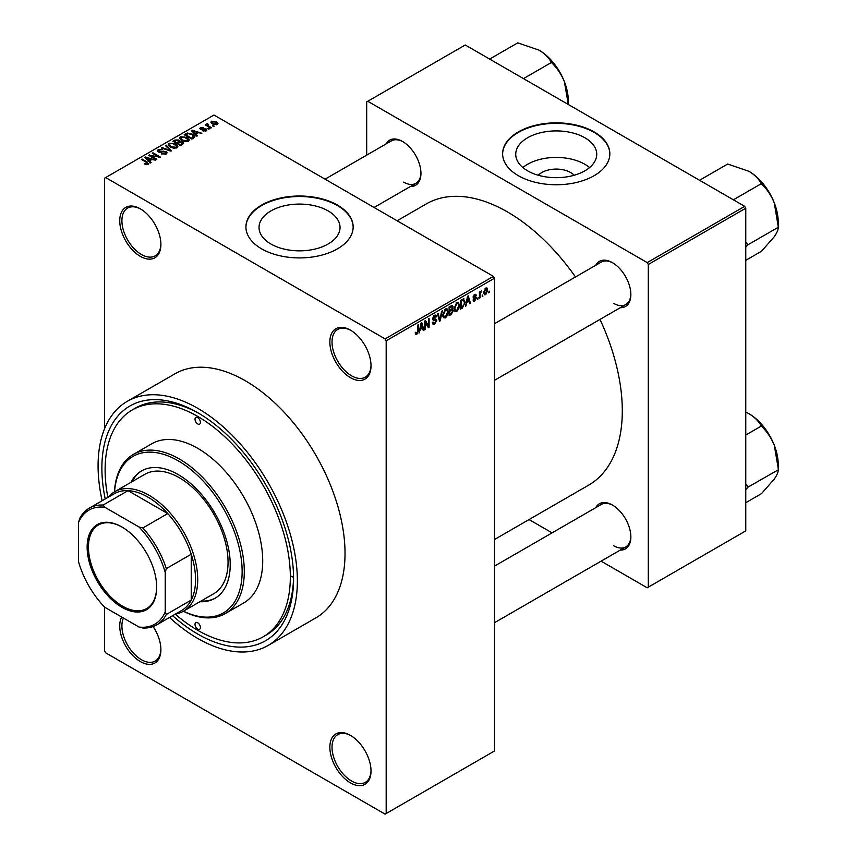 <?xml version="1.0" encoding="UTF-8"?>
<svg xmlns="http://www.w3.org/2000/svg" width="857" height="857" viewBox="0 0 857 857"><rect width="100%" height="100%" fill="white"/><g stroke="black" fill="none" stroke-linecap="round" stroke-linejoin="round"><path stroke-width="1.29" d="M350.438 377.669A29.106 16.808 60 0 1 329.859 342.018A29.106 16.808 60 0 1 350.438 330.138L350.438 330.138A29.106 16.808 60 0 1 371.017 365.789A29.106 16.808 60 0 1 350.438 377.669M350.995 330.47A27.574 15.919 -120 0 0 337.733 329.399A27.574 15.919 -120 0 0 333.512 351.499A27.574 15.919 -120 0 0 351.52 375.795A27.574 15.919 -120 0 0 365.307 377.155A27.574 15.919 -120 0 0 371.017 365.146M350.438 782.88A29.106 16.808 60 0 1 329.859 747.24A29.106 16.808 60 0 1 350.438 735.36L350.438 735.36A29.106 16.808 60 0 1 371.017 771A29.106 16.808 60 0 1 350.438 782.88M350.995 735.681A27.574 15.919 -120 0 0 337.733 734.62A27.574 15.919 -120 0 0 333.512 756.71A27.574 15.919 -120 0 0 351.52 781.006A27.574 15.919 -120 0 0 365.307 782.377A27.574 15.919 -120 0 0 371.017 770.368M153.092 626.553A29.106 16.808 60 0 1 160.902 649.692A29.106 16.808 60 0 1 140.323 661.572A29.106 16.808 60 0 1 121.651 617.029M123.44 618.058A27.574 15.919 -120 0 0 141.405 659.697A27.574 15.919 -120 0 0 155.192 661.058A27.574 15.919 -120 0 0 160.891 649.049M140.323 256.35A29.106 16.808 60 0 1 119.744 220.71A29.106 16.808 60 0 1 140.323 208.829L140.323 208.829A29.106 16.808 60 0 1 160.902 244.47A29.106 16.808 60 0 1 140.323 256.35M140.869 209.151A27.574 15.919 -120 0 0 127.618 208.09A27.574 15.919 -120 0 0 123.387 230.179A27.574 15.919 -120 0 0 141.405 254.475A27.574 15.919 -120 0 0 155.192 255.847A27.574 15.919 -120 0 0 160.891 243.838M538.303 175.267A20.343 11.741 180 0 1 570.612 172.514A20.343 11.741 180 0 1 574.158 175.267M584.87 137.763A40.504 23.385 0 0 0 540.735 132.696A40.504 23.385 0 0 0 515.732 154.303A40.504 23.385 0 0 0 527.591 170.832A40.504 23.385 0 0 0 571.726 175.899A40.504 23.385 0 0 0 596.729 154.303A40.504 23.385 0 0 0 584.87 137.763M589.595 167.554A40.504 23.385 0 0 0 584.87 164.287A40.504 23.385 0 0 0 522.866 167.554M594.137 131.914A53.616 30.948 0 0 0 535.711 125.208A53.616 30.948 0 0 0 502.62 153.799A53.616 30.948 0 0 0 518.324 175.685A53.616 30.948 0 0 0 576.75 182.402A53.616 30.948 0 0 0 609.841 153.799A53.616 30.948 0 0 0 594.137 131.914M609.841 154.046A53.616 30.948 0 0 0 594.137 132.417A53.616 30.948 0 0 0 535.914 125.658A53.616 30.948 0 0 0 502.62 154.046M270.898 243.999A40.504 23.385 180 0 1 259.039 227.459A40.504 23.385 180 0 1 284.031 205.862A40.504 23.385 180 0 1 328.167 210.929A40.504 23.385 180 0 1 340.036 227.459A40.504 23.385 180 0 1 315.033 249.066A40.504 23.385 180 0 1 270.898 243.999M337.444 205.08A53.616 30.948 0 0 0 279.018 198.363A53.616 30.948 0 0 0 245.927 226.966A53.616 30.948 0 0 0 261.621 248.851A53.616 30.948 0 0 0 320.047 255.557A53.616 30.948 0 0 0 353.148 226.966A53.616 30.948 0 0 0 337.444 205.08M353.148 227.212A53.616 30.948 0 0 0 337.444 205.573A53.616 30.948 0 0 0 279.221 198.824A53.616 30.948 0 0 0 245.927 227.212M595.786 265.252A26.042 15.03 60 0 1 612.444 262.671L612.444 262.671A26.042 15.03 60 0 1 630.859 294.562A26.042 15.03 60 0 1 620.297 307.695M612.991 263.003A24.51 14.151 -120 0 0 601.271 262.081L494.489 323.732M385.886 144.062A26.042 15.03 60 0 1 402.533 141.48L402.533 141.48A26.042 15.03 60 0 1 420.948 173.371A26.042 15.03 60 0 1 410.396 186.505M403.09 141.812A24.51 14.151 -120 0 0 391.37 140.891L325.071 179.167M595.786 507.623A26.042 15.03 60 0 1 612.444 505.052L612.444 505.052A26.042 15.03 60 0 1 630.859 536.943A26.042 15.03 60 0 1 620.297 550.076M612.991 505.373A24.51 14.151 -120 0 0 601.271 504.462L494.489 566.113M105.218 498.956A135.556 78.266 60 0 1 197.721 412.688A135.556 78.266 60 0 1 293.576 578.711A135.556 78.266 60 0 1 197.721 634.051A135.556 78.266 60 0 1 172.611 615.69M199.36 413.652A130.96 75.609 -120 0 0 135.492 408.071L132.246 409.957A130.96 75.609 -120 0 0 107.875 497.414M169.536 617.468A140.923 81.361 -120 0 0 197.721 638.433A140.923 81.361 -120 0 0 268.187 645.407A140.923 81.361 -120 0 0 289.784 532.486A140.923 81.361 -120 0 0 197.721 408.307A140.923 81.361 -120 0 0 127.264 401.333A140.923 81.361 -120 0 0 102.144 500.724M268.187 645.407L315.837 617.897A140.923 81.361 -120 0 0 337.444 504.977A140.923 81.361 -120 0 0 245.381 380.797A140.923 81.361 -120 0 0 174.924 373.813L127.264 401.333M494.489 539.514L588.673 485.137A162.369 93.745 -120 0 0 599.996 319.415M575.486 276.972A162.369 93.745 -120 0 0 507.494 211.958A162.369 93.745 -120 0 0 426.304 203.912L397.112 220.774M482.877 294.958L482.18 296.597L482.877 294.958M480.113 294.497L480.113 297.797L479.427 298.193L479.427 291.83L480.113 291.434L480.113 292.441L481.591 290.802L480.113 294.497L479.427 294.101M478.152 297.679L477.456 299.329L478.152 297.679M476.374 298.011L474.714 301.032L473.589 301.193L473.032 299.961L473.717 299.447L474.757 300.089L475.689 298.568L473.525 298.161L473.128 297.165L474.682 294.454L475.828 294.294L476.278 295.354L474.703 295.354L473.814 296.64L475.978 296.886L476.374 298.011L474.607 296.993M473.717 299.447L474.757 300.089M475.592 295.858L474.028 294.958M473.246 296.308L474.039 297.036M466.765 302.885L465.447 306.27L467.547 296.297L468.265 295.879L470.472 303.367L469.743 303.785L469.154 301.514L466.219 302.575M456.781 311.38L454.799 311.155L454.124 308.541L456.792 302.392L458.366 302.253L459.438 305.36L458.752 308.906L456.781 311.38L454.253 309.923M445.458 317.915L443.476 317.69L442.801 315.076L445.458 308.938L447.043 308.799L448.115 311.905L447.429 315.44L445.458 317.915L442.93 316.458M415.313 333.694L416.716 334.509L415.645 334.519L415.227 332.645L415.924 332.13L416.748 333.469L417.498 332.377L417.595 325.135L418.28 324.739L418.28 330.684L416.716 334.509L415.645 334.519M415.238 332.923L416.748 333.469M385.104 338.901L493.407 276.361L494.489 278.236L494.489 750.989L386.186 813.529L386.186 340.775L385.104 338.901L105.657 177.56L104.575 178.192L104.575 428.725M494.489 278.236L386.186 340.775M420.294 329.72L418.977 333.094L421.066 323.132L421.794 322.714L423.99 330.202L423.272 330.62L422.672 328.349L419.748 329.409M425.468 322.339L425.468 329.345L424.783 329.741L424.783 320.989L425.511 320.561L428.425 325.906L428.425 318.89L429.111 318.483L429.111 327.245L428.371 327.674L424.783 321.943M436.106 320.797L433.106 320.132L432.56 318.783L434.52 315.247L435.956 315.055L436.599 316.672L435.902 317.176L434.542 316.265L433.471 319.179L435.752 318.9L436.791 320.379L434.649 324.16L433.085 324.375L432.367 322.521L433.053 322.007L433.546 323.239L434.703 323.1L436.106 320.797L434.349 319.19M434.274 315.408L435.495 316.115L433.781 315.826M433.513 319.211L432.56 318.665L434.553 319.136M442.341 310.855L440.177 320.861L439.502 321.246L437.456 313.673L438.173 313.255L439.802 320.047L441.623 311.273L442.341 310.855M451.928 308.809L453.332 310.684L451.232 314.465L449.1 315.697L449.1 306.945L452.571 305.456L452.785 309.173M463.444 298.825L465.051 302.071L462.448 307.995L460.423 309.163L460.423 300.411L464.076 298.932M487.697 290.169L485.78 294.637L484.623 294.754L483.862 292.451L485.78 288.048L486.958 287.941L487.697 290.169L486.937 289.73M489.368 291.198L488.683 292.848L489.368 291.198M104.575 607.056L104.575 650.945L105.657 652.82L385.104 814.15L386.186 813.529M214.261 126.118L212.493 125.883L214.261 126.118M209.536 128.839L207.769 128.614L209.536 128.839M197.56 135.76L196.831 136.177L191.347 130.585L192.075 130.168L201.856 133.274L198.278 132.728L195.889 134.11L197.56 135.76M189.086 140.43L189.086 139.423L188.272 141.234L185.101 141.694L181.823 140.58L179.574 138.041L180.495 136.745L187.051 137.463L189.183 139.948M177.763 146.965L177.763 145.969L176.949 147.779L173.778 148.229L170.5 147.125L168.251 144.576L169.172 143.28L175.728 143.997L177.86 146.493M166.129 154.014L161.287 153.853L165.305 153.467L165.412 151.914L158.341 151.925L157.377 150.693L158.234 149.6L162.573 149.707L159.134 150.093L159.059 151.55L166.087 151.507L167.083 152.814L166.129 154.014M165.305 154.378L165.412 151.914M159.134 150.093L159.059 152.246M151.089 162.594L150.361 163.012L144.876 157.42L145.604 157.002L155.385 160.109L151.796 159.563L149.418 160.945L151.089 162.594M493.407 276.361L213.971 115.031L105.657 177.56M146.59 164.683L144.351 163.858L147.35 163.837L147.522 163.076L141.405 159.423L142.091 159.027L147.233 162.005L148.207 164.362L146.59 164.683M147.35 164.673L147.522 163.076M148.818 163.569L148.207 164.362M156.863 159.252L156.167 159.659L148.593 155.278L158.309 156.681L152.235 153.178L152.921 152.782L160.505 157.152L150.789 155.749L156.863 159.252M171.561 150.768L170.897 151.153L161.266 147.961L161.984 147.543L170.297 150.478L165.422 145.561L166.151 145.144L171.561 150.768M182.627 144.383L180.495 145.615L172.91 141.234L175.053 140.002L178.856 140.002L179.702 141.351L182.498 141.887L183.634 143.248L182.627 144.383M179.734 141.126L179.702 142.048M193.832 137.913L191.818 139.08L184.234 134.699L187.394 133.039L192.611 134.195L194.893 136.659L193.832 137.913M206.194 130.885L202.745 130.832L205.455 130.403L205.53 129.375L200.474 129.407L199.756 128.475L200.463 127.607L203.634 127.597L201.266 128.047L201.052 128.946L206.087 128.893L206.933 129.953L206.194 130.885M205.455 131.196L205.53 129.375M201.266 128.047L201.052 129.664M211.508 127.704L210.822 128.1L205.305 124.918L206.869 125.036L206.719 123.997L207.673 123.783L208.262 124.351L207.651 125.336L211.508 127.704M206.869 125.829L206.719 124.822M207.673 123.783L207.651 126.279M217.271 124.49L212.493 123.954L210.865 122.155L211.561 121.201L216.275 121.705L217.957 123.537L217.271 124.49M175.278 614.158A130.96 75.609 -120 0 0 197.721 630.302A130.96 75.609 -120 0 0 263.206 636.794L266.452 634.908A130.96 75.609 -120 0 0 293.565 576.815M291.434 576.204A130.96 75.609 -120 0 0 293.555 577.393M744.69 206.333L745.772 208.208L648.299 264.481L647.206 262.606L744.69 206.333L465.255 44.992L366.689 101.897L366.689 155.138M648.299 264.481L648.299 587.152L647.206 587.784L601.1 561.164M552.079 532.861L529.048 519.567M648.299 587.152L745.772 530.879L745.772 208.208M647.206 262.606L367.771 101.276M613.526 303.314A24.51 14.151 -120 0 0 625.781 304.535A24.51 14.151 -120 0 0 630.848 293.919M403.626 182.134A24.51 14.151 -120 0 0 415.87 183.344A24.51 14.151 -120 0 0 420.948 172.739M613.526 545.695A24.51 14.151 -120 0 0 625.781 546.905A24.51 14.151 -120 0 0 630.848 536.3M144.951 164.169L144.951 163.408M142.091 159.831L142.091 159.027M145.604 158.159L145.604 157.002M149.418 162.048L149.418 160.945M147.2 158.652L148.764 160.291L150.682 159.188L146.076 157.634L147.2 159.788M148.764 161.384L148.764 160.291M146.076 158.652L146.076 157.634M150.682 160.205L150.682 159.188M149.322 155.706L149.322 154.849M158.309 157.281L158.309 156.681M152.921 153.574L152.921 152.782M150.789 156.552L150.789 155.749M161.877 154.142L161.877 153.403M158.234 151.86L158.234 149.6M160.055 152.439L160.055 151.871M163.237 151.785L163.237 151.068M166.087 154.046L166.087 151.507M161.984 148.197L161.984 147.543M166.151 146.29L166.151 145.144M169.172 146.193L169.172 143.28M175.728 144.844L175.728 143.997M170.061 143.794L169.365 144.769L171.196 146.729L176.06 147.265L176.735 146.29L173.007 143.558L170.061 143.794M171.196 147.49L171.196 146.729M176.06 148.132L176.06 147.265M175.053 141.019L175.053 140.002M178.834 141.105L178.856 140.002M182.487 143.065L182.498 141.887M174.485 141.351L176.746 142.658L178.695 141.448L178.288 140.473L175.685 140.655L174.485 142.144M176.746 143.451L176.746 142.658M178.695 142.562L178.288 140.473M177.635 143.173L180.291 144.704L182.37 143.398L181.813 142.283L178.995 142.38L177.635 143.965M180.291 145.497L180.291 144.704M182.37 144.522L181.813 142.283M181.759 144.887L181.759 143.858M180.495 139.659L180.495 136.745M187.051 138.309L187.051 137.463M181.384 137.249L180.688 138.234L182.52 140.194L187.383 140.73L188.058 139.755L184.33 137.024L181.384 137.249M182.52 140.944L182.52 140.194M187.383 141.598L187.383 140.73M187.394 133.906L187.394 133.039M192.611 135.031L192.611 134.195M185.808 134.817L191.614 138.17L193.489 135.813L191.914 134.581L188.165 133.628L185.808 134.817L185.808 135.61M191.614 138.963L191.614 138.17M193.768 137.956L193.489 135.813M192.857 138.47L192.857 137.452M192.075 131.325L192.075 130.168M195.889 135.213L195.889 134.11M193.671 131.817L195.235 133.467L197.153 132.353L192.557 130.81L193.671 132.953M195.235 134.549L195.235 133.467M192.557 131.817L192.557 130.81M197.153 133.381L197.153 132.353M203.334 131.067L203.334 130.382M200.463 129.396L200.463 127.607M201.727 129.782L201.727 129.086M206.087 130.95L206.087 128.893M208.455 129.011L208.455 128.218M205.991 125.315L205.991 124.522M208.647 126.857L208.647 126.054M213.179 126.29L213.179 125.486M211.561 123.312L211.561 121.201M216.275 122.551L216.275 121.705M216.5 124.79L215.643 122.133L212.322 121.662L211.947 123.612M212.322 121.662L213.179 123.558L216.5 124.029L216.875 123.462L216.875 124.683M213.179 124.308L213.179 123.558M419.127 332.355L419.694 332.677M423.015 329.634L423.99 330.202M421.783 327.835L422.672 328.349M421.162 325.649L420.519 328.563L422.437 327.46L421.483 323.807L421.162 325.649L420.605 325.328M424.783 328.949L425.468 329.345M426.947 325.049L428.425 325.906M427.697 326.421L429.111 327.245M432.378 322.853L434.649 324.16M434.338 315.365L436.599 316.672M432.624 318.054L433.246 318.418M434.606 319.125L436.791 320.379M439.255 320.325L440.177 320.861M439.063 319.629L439.802 320.047M447.386 311.477L448.115 311.905M446.893 315.13L447.429 315.44M444.708 309.516L445.469 309.955L443.487 314.69L444.29 316.994L445.458 316.897L447.429 312.269L447.14 310.459L445.254 309.066M442.823 314.315L443.487 314.69M447.14 310.459L445.469 309.955M451.232 305.713L453.139 306.817M451.136 309.409L453.332 310.684M449.1 307.17L449.786 307.577L449.786 310.191L451.81 308.938L452.453 307.363L450.986 305.853M449.1 309.795L449.786 310.191M452.453 307.363L450.996 306.881L449.786 307.577M449.1 310.812L449.786 311.209L449.786 314.283L451.253 313.437L452.646 311.091L451.082 309.441M449.1 313.887L449.786 314.283M450.268 309.913L451.146 310.427L449.786 311.209M452.646 311.091L451.146 310.427M458.709 304.942L459.438 305.36M458.216 308.595L458.752 308.906M456.031 302.982L456.792 303.421L454.81 308.156L455.613 310.459L456.781 310.363L458.752 305.735L458.463 303.924L456.577 302.521M454.146 307.77L454.81 308.156M458.463 303.924L456.792 303.421M461.559 307.492L462.448 307.995M464.333 301.653L465.051 302.071M461.12 301.032L461.12 307.749L464.087 304.749L464.365 302.457L463.316 299.939L461.12 301.032L460.423 300.636M460.423 307.342L461.12 307.749M461.452 299.821L462.33 300.336M462.277 299.339L463.648 300.025L462.373 299.286M465.608 305.52L466.165 305.853M469.486 302.8L470.472 303.367M468.265 301L469.154 301.514M467.643 298.814L467.001 301.728L468.918 300.625L467.954 296.972L467.643 298.814L467.086 298.493M466.465 301.428L467.001 301.728M473.043 300.068L474.714 301.032M473.16 296.736L475.506 298.097M474.703 294.444L476.278 295.354M473.193 296.543L473.921 296.972M477.456 298.536L478.152 298.932M479.427 297.4L480.113 297.797M479.427 292.044L480.113 292.441M480.52 291.316L481.398 291.83M480.359 291.68L480.906 292.001M479.427 292.644L480.252 293.115M482.18 295.804L482.877 296.201M483.948 293.587L485.78 294.637M485.426 288.295L486.487 288.905L485.758 288.97L484.548 292.055L485.801 293.715L487.012 290.63L485.105 288.595M483.894 291.669L484.548 292.055M483.884 293.094L485.801 293.715M488.683 292.055L489.368 292.451M197.721 629.049A3.824 2.207 -120 0 0 199.638 629.242A3.824 2.207 -120 0 0 200.227 626.178A3.824 2.207 -120 0 0 197.721 622.803A3.824 2.207 -120 0 0 195.803 622.611A3.824 2.207 -120 0 0 195.225 625.674A3.824 2.207 -120 0 0 197.721 629.049M197.721 423.947A3.824 2.207 -120 0 0 199.638 424.129A3.824 2.207 -120 0 0 200.227 421.066A3.824 2.207 -120 0 0 197.721 417.691A3.824 2.207 -120 0 0 195.803 417.498A3.824 2.207 -120 0 0 195.225 420.573A3.824 2.207 -120 0 0 197.721 423.947M199.895 601.71A73.52 42.454 -120 0 0 214.989 598.304A73.52 42.454 -120 0 0 226.259 539.385A73.52 42.454 -120 0 0 178.224 474.596A73.52 42.454 -120 0 0 141.469 470.954A73.52 42.454 -120 0 0 130.971 482.32M200.977 601.078A73.52 42.454 -120 0 0 215.525 597.982M178.224 460.841A90.371 52.181 -120 0 0 114.538 491.8A68.924 39.797 60 0 1 167.64 510.279A68.924 39.797 60 0 1 197.721 579.653A68.924 39.797 60 0 1 183.452 611.202A90.371 52.181 -120 0 0 242.081 568.459A90.371 52.181 -120 0 0 178.224 460.841M114.452 491.854A91.903 53.059 60 0 1 133.36 454.414A91.903 53.059 60 0 1 179.306 458.956A91.903 53.059 60 0 1 239.349 539.953A91.903 53.059 60 0 1 225.262 613.591A91.903 53.059 60 0 1 183.377 611.245M225.262 613.591L243.677 602.964A91.903 53.059 -120 0 0 257.764 529.315A91.903 53.059 -120 0 0 197.721 448.329A91.903 53.059 -120 0 0 151.775 443.776L133.36 454.414M263.206 636.794A130.96 75.609 -120 0 0 283.281 531.843A130.96 75.609 -120 0 0 197.721 416.438A130.96 75.609 -120 0 0 132.246 409.957M108.057 497.317A68.924 39.797 60 0 1 114.517 491.811L144.844 474.307A68.924 39.797 60 0 1 179.306 477.724A68.924 39.797 60 0 1 224.341 538.464A68.924 39.797 60 0 1 213.779 593.697L183.452 611.202A68.924 39.797 60 0 1 175.46 614.051M142.016 470.643A73.52 42.454 -120 0 0 132.053 481.688M733.388 199.799L761.498 183.569L761.702 184.094C766.994 189.172 771.193 195.428 774.289 202.873A41.436 23.921 -120 0 1 778.22 222.059L778.22 227.469C778.349 229.569 777.042 232.643 774.289 236.714L761.498 251.251L745.772 260.324M745.772 247.127L748.097 244.684L778.424 227.18M748.097 244.684L745.772 241.931M699.548 180.27L727.668 164.041L748.911 171.304A41.436 23.921 -120 0 1 774.289 202.873L778.22 226.655M748.911 171.304C754.578 174.764 758.638 178.781 761.091 183.344L761.498 183.569M747.893 244.973A47.563 27.467 -120 0 0 747.893 244.159M87.135 547.066A49.17 28.388 60 0 1 121.908 527.001A49.17 28.388 60 0 1 156.67 587.216A49.17 28.388 60 0 1 121.908 607.292A49.17 28.388 60 0 1 87.135 547.066M122.23 527.184A48.249 27.852 -120 0 0 98.426 524.987A48.249 27.852 -120 0 0 88.442 547.066A48.249 27.852 -120 0 0 109.503 595.626A48.249 27.852 -120 0 0 146.676 608.556A48.249 27.852 -120 0 0 156.67 586.841M165.23 611.887L166.312 614.458A67.392 38.908 60 0 1 156.692 624.882L181.598 610.505A67.392 38.908 -120 0 0 191.229 600.071A67.392 38.908 -120 0 0 195.557 579.653A67.392 38.908 -120 0 0 191.229 554.222A67.392 38.908 -120 0 0 167.758 513.568L128.047 490.643A67.392 38.908 -120 0 0 114.206 493.771L89.289 508.147A67.392 38.908 60 0 1 103.14 505.03L104.811 507.248A65.86 38.029 -120 0 0 78.576 522.395L78.576 561.871A65.86 38.029 -120 0 0 104.811 607.302L138.995 627.035A65.86 38.029 -120 0 0 165.23 611.887L165.23 572.422A65.86 38.029 -120 0 0 138.995 526.98L104.811 507.248M138.995 526.98L142.84 527.955L167.758 513.568A67.392 38.908 -120 0 0 128.047 490.643L103.14 505.03M166.312 614.458L191.229 600.071L191.229 554.222L166.312 568.609L165.23 572.422M78.576 522.395L79.669 518.581A67.392 38.908 60 0 1 89.289 508.147M156.692 624.882A67.392 38.908 60 0 1 142.84 628.01L138.995 627.035M142.84 527.955A67.392 38.908 60 0 1 166.312 568.609M745.772 489.497L747.893 487.354A47.563 27.467 -120 0 0 747.893 486.947A47.563 27.467 -120 0 0 747.893 486.54L745.772 484.312M745.772 502.705L761.498 493.621L774.289 479.084C777.042 475.024 778.349 471.939 778.22 469.84L748.097 487.065L747.893 486.54M745.772 435.035L761.498 425.95L761.702 426.475C766.994 431.553 771.193 437.809 774.289 445.254L778.424 469.561M745.772 412.046L748.911 413.685C754.578 417.145 758.638 421.162 761.091 425.715L761.498 425.95M778.22 469.036L778.22 464.44A41.436 23.921 -120 0 0 774.289 445.254A41.436 23.921 -120 0 0 748.911 413.685M523.488 78.619L551.597 62.39L551.801 62.904C557.093 67.982 561.281 74.238 564.388 81.683A41.436 23.921 -120 0 1 568.309 100.869L568.309 104.5M489.647 59.079L517.757 42.85L539.01 50.113A41.436 23.921 -120 0 1 564.388 81.683L568.298 104.458M539.01 50.113C544.666 53.584 548.726 57.59 551.19 62.154L551.597 62.39M147.233 162.83L147.233 162.005M161.641 152.257L161.641 151.528M178.042 142.937L178.042 141.908M186.162 134.603L186.162 133.585M202.83 129.675L202.83 128.807M417.595 330.288L418.28 330.684M432.571 319.083L434.392 320.132M438.72 318.365L439.523 318.825M450.353 313.962L451.232 314.465M450.107 306.367L450.996 306.881M473.128 297.154L474.832 298.14M147.672 163.387L147.672 164.598M165.979 152.653L165.979 154.099M158.513 150.843L158.513 152.021M169.365 144.769L169.365 146.365M176.735 146.29L176.735 147.886M180.688 138.234L180.688 139.82M188.058 139.755L188.058 141.351M205.905 129.868L205.905 131.035M200.784 128.593L200.784 129.568M207.437 124.929L207.437 126.15M433.546 323.239L432.367 322.553M444.29 316.994L442.876 316.19M455.613 310.459L454.199 309.645M474.05 300.196L473.289 299.757M475.324 295.247L474.339 294.679M473.964 297.004L473.193 296.554M494.489 380.326L625.781 304.535M625.781 546.905L494.489 622.707M415.87 183.344L374.08 207.469"/></g></svg>
